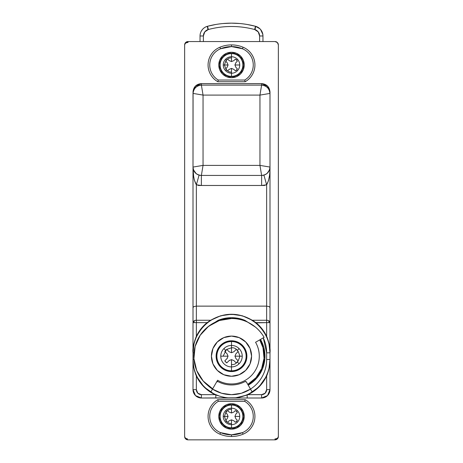 <?xml version="1.0" encoding="UTF-8"?>
<svg xmlns="http://www.w3.org/2000/svg" width="463" height="463" viewBox="0 0 463 463"><rect width="100%" height="100%" fill="white"/><g stroke="black" fill="none" stroke-linecap="round" stroke-linejoin="round"><path stroke-width="0.69" d="M264.633 41.56L275.01 41.56L277.378 42.538L278.356 44.905L278.356 436.505L277.378 438.872L275.01 439.85L187.99 439.85L185.622 438.872L184.644 436.505L184.644 44.905L184.644 436.505A3.345 3.345 0 0 0 185.611 438.86M277.378 42.538A3.345 3.345 0 0 0 275.01 41.56L187.99 41.56L275.01 41.56A3.345 3.345 0 0 1 278.356 44.905L278.356 436.505A3.345 3.345 0 0 1 275.01 439.85L187.99 439.85L275.01 439.85L275.01 438.889M261.624 398.012L261.624 394.667L248 394.667L247.201 394.997L247.201 398.012L261.624 398.012A8.369 8.369 0 0 0 269.993 389.643L266.642 389.643L269.993 389.643L269.993 359.519L269.171 367.853L266.642 376.025L266.642 389.643A5.018 5.018 0 0 1 261.624 394.667L265.172 393.197L266.642 389.643L266.642 376.025L258.956 386.975L248 394.667L261.624 394.667L261.624 398.012L267.539 395.564L269.993 389.643A8.369 8.369 0 0 1 261.624 398.012L215.799 398.012L215.799 394.997L215 394.667L215.139 394.36L218.877 395.882L215 394.667L201.376 394.667A5.018 5.018 0 0 1 196.358 389.643L197.828 393.197L201.376 394.667L215 394.667L204.044 386.975L196.358 376.025L196.358 389.643L193.007 389.643L195.461 395.564L201.376 398.012A8.369 8.369 0 0 1 193.007 389.643L193.007 352.829L193.829 344.501L196.358 336.323L196.358 322.63L193.98 322.63A3.345 2.379 -90 0 1 194.414 320.703A3.345 2.367 0 0 1 196.358 320.263A3.345 2.367 180 0 0 194.414 320.703A3.345 2.379 90 0 0 193.98 322.63L196.358 322.63L196.358 320.263L210.729 320.263L220.689 315.778L231.5 314.238L242.311 315.778L252.271 320.263L266.642 320.263L266.642 184.783A18.41 18.41 0 0 1 261.624 185.478L201.376 185.478A18.41 18.41 0 0 1 196.358 184.783L196.358 306.13L266.642 306.13L196.358 306.13L196.358 336.323A38.823 38.823 0 0 1 207.1 322.63L196.358 322.63L207.1 322.63L210.729 320.263L196.358 320.263L196.358 306.13L193.991 306.535L193.007 307.513L193.007 93.41A8.369 8.317 0 0 1 201.376 85.094L261.612 85.117L261.624 83.606L201.376 83.606L195.455 86.06L193.007 91.981C193.505 86.899 196.295 84.11 201.376 83.606L201.376 85.094L201.376 83.606L261.624 83.606L261.624 85.094A8.369 8.317 0 0 1 269.993 93.41L269.993 91.981L267.539 86.06L261.624 83.606C266.705 84.104 269.495 86.894 269.993 91.981L269.993 93.41A8.369 8.317 180 0 0 261.624 85.094L259.951 95.094L203.049 95.094L203.049 165.395L259.951 165.395L259.951 95.094L269.929 93.428C269.35 88.462 266.578 85.69 261.612 85.117L261.612 85.117A8.369 8.265 45 0 1 269.929 93.428L259.951 95.094L261.612 85.117L201.388 85.117L203.049 95.094L259.951 95.094L259.951 165.395L269.993 167.068L269.993 93.41L269.993 167.068A8.369 8.369 0 0 1 261.624 175.436L201.376 175.436A8.369 8.369 0 0 1 193.007 167.068L193.007 352.829A38.493 38.493 0 0 1 231.5 314.336A38.493 38.493 0 0 1 269.993 352.829L269.09 344.559L269.993 352.829L269.993 322.63A3.345 2.367 180 0 0 268.586 320.703A3.345 2.379 90 0 1 269.02 322.63L269.993 322.63L269.993 167.074M255.692 322.89L255.9 322.63A38.823 38.823 0 0 1 266.642 336.323L266.642 322.63L255.692 322.89L250.361 319.273M244.395 316.559L238.972 315.071M234.967 314.493L228.033 314.493M268.175 341.144L267.382 338.899M266.399 336.595L266.642 336.323L269.171 344.501L269.993 352.829L269.993 167.068C270.051 174.945 268.934 180.848 266.642 184.783L266.642 306.13L269.009 306.535L269.993 307.513L269.009 306.535L266.642 306.13L266.642 320.263A3.345 2.367 0 0 1 268.586 320.703A3.345 2.367 0 0 1 269.993 322.63L266.642 322.63L266.642 336.323C268.893 341.711 270.01 347.209 269.993 352.829L269.993 322.63M269.975 360.625L269.993 352.829L266.642 352.829L263.279 337.828L263.968 339.379C265.75 343.685 266.642 348.17 266.642 352.829L266.642 359.519C266.642 365.504 265.212 371.118 262.347 376.367C259.477 381.61 255.53 385.853 250.5 389.088L246.385 381.958L245.043 381.576A28.781 28.781 0 0 1 231.5 384.961C226.708 384.938 222.194 383.81 217.957 381.576L216.615 381.958A1.001 1.001 0 0 1 217.957 381.576A28.781 28.781 0 0 0 231.5 384.961C236.292 384.938 240.806 383.81 245.043 381.576A1.001 1.001 0 0 1 246.385 381.958L252.179 391.987A38.493 38.493 0 0 1 210.821 391.987L212.673 388.787L212.5 389.088L207.297 385.025M255.35 327.017L244.678 320.251L231.35 317.687L218.056 320.361L207.459 327.196L218.05 320.361C222.356 318.579 226.841 317.687 231.5 317.687C236.159 317.687 240.644 318.579 244.95 320.361L255.362 327.028M248.237 385.164L256.664 378.242L262.423 368.982L264.9 358.362L263.829 347.51L260.49 339.437A33.469 33.469 0 0 1 248.237 385.164A33.469 33.469 0 0 0 260.484 339.443M212.5 389.088L210.821 391.987A38.493 38.493 0 0 1 193.007 359.519A38.493 38.493 0 0 0 210.821 391.987L212.5 389.088L221.598 393.243L231.5 394.667L241.402 393.243L250.5 389.088L252.179 391.987A38.493 38.493 0 0 0 269.993 359.519A38.493 38.493 0 0 1 252.179 391.987L250.5 389.088A35.142 35.142 0 0 1 207.493 385.187M231.5 398.012C236.929 397.995 242.114 396.901 247.063 394.725C242.091 396.901 236.906 398.001 231.5 398.012L247.201 398.012L247.201 394.997L239.493 397.248L235.517 397.821L201.376 398.012L215.799 398.012L215.799 394.997L218.877 395.882L215.139 394.36L215 394.667C206.62 390.616 200.404 384.406 196.358 376.025C194.107 370.643 192.99 365.139 193.007 359.519L193.007 389.643L196.358 389.643L196.358 376.025L193.829 367.853L193.025 360.625M193.083 361.869L193.233 363.669M193.447 365.324L193.007 359.519L193.997 359.519L193.007 359.519L193.007 352.829C192.99 347.209 194.107 341.711 196.358 336.323C198.905 330.947 202.481 326.386 207.1 322.63L207.308 322.89L207.1 322.63M269.316 366.708L269.553 365.324M269.767 363.669L269.917 361.869M224.028 315.071L218.605 316.565M212.72 319.233L210.896 320.315C217.216 316.379 224.08 314.389 231.5 314.336C203.008 314.863 191.462 341.567 193.007 352.829L193.991 352.829L193.007 352.818M195.612 338.922L194.801 341.214M193.945 344.385L193.789 345.12M193.991 306.535L196.358 306.13L196.358 184.783L194.327 179.974L193.603 176.137L193.007 167.068L203.049 165.395L203.049 95.094L193.071 93.428A8.369 8.265 -45 0 1 201.388 85.117L201.376 85.094A8.369 8.317 180 0 0 193.007 93.41L203.049 95.094L201.388 85.117C196.422 85.69 193.65 88.462 193.071 93.428L193.007 167.068L193.482 169.846L196.127 173.584M185.611 42.55A3.345 3.345 0 0 1 187.99 41.56A3.345 3.345 0 0 0 184.644 44.905L185.622 42.538L187.99 41.56L198.367 41.56M269.09 367.79L269.993 359.519L269.993 389.643L269.993 359.519C270.01 365.139 268.893 370.643 266.642 376.025L266.341 375.881L267.788 372.362M269.397 176.137L268.505 180.605L266.642 184.783L261.624 185.478L261.624 175.436L261.624 185.478L264.633 185.478L261.757 185.478M201.243 185.478L198.367 185.478L201.376 185.478L196.358 184.783C194.066 180.848 192.949 174.945 193.007 167.068C193.54 172.114 196.329 174.904 201.376 175.436L201.376 185.478L201.376 175.436L261.624 175.436C266.671 174.904 269.46 172.114 269.993 167.068L259.951 165.395L261.624 175.436L259.951 165.395L203.049 165.395L201.376 175.436L203.049 165.395L193.007 167.068L193.482 169.846M278.356 44.905A3.345 3.345 0 0 0 277.389 42.55M187.99 41.56L187.99 42.521M184.644 44.905A3.345 2.384 180 0 1 187.474 42.55M277.389 438.86A3.345 3.345 0 0 0 278.356 436.505A3.345 3.345 0 0 1 275.01 439.85M187.99 439.85A3.345 3.345 0 0 1 184.644 436.505A3.345 2.384 0 0 0 187.474 438.86M278.356 436.505A3.345 2.384 -0 0 1 275.526 438.86M263.904 175.118L266.642 184.783L263.904 175.118L264.917 174.765M269.194 170.639L269.449 170.037M193.025 167.618L193.088 168.237M193.563 170.06L193.835 170.702M195.803 173.312L196.85 174.111M198.083 174.765L199.096 175.118L196.358 184.783L199.096 175.118M269.02 322.63A3.345 2.379 -90 0 0 268.586 320.703A3.345 2.367 180 0 0 266.642 320.263L266.642 322.63L269.02 322.63M208.443 321.687L210.729 320.263C224.578 312.27 238.422 312.27 252.271 320.263L255.9 322.63L266.642 322.63L266.642 320.263L252.271 320.263L254.557 321.687M193.98 322.63L193.007 322.63L193.98 322.63M194.414 320.703A3.345 2.367 180 0 0 193.007 322.63A3.345 2.367 0 0 1 194.414 320.703M193.007 307.513L193.187 307.085M223.849 397.242L221.621 396.722M201.376 394.667L201.376 398.012L201.376 394.667M193.007 389.643A8.369 8.369 0 0 0 201.376 398.012M261.624 185.478L201.376 185.478M267.22 173.289L269.518 169.846L269.993 167.068L269.518 169.846M266.341 375.881L266.642 376.025C262.596 384.406 256.38 390.616 248 394.667L247.861 394.36M247.063 394.725L247.201 394.997L235.933 397.775M196.358 376.025L196.659 375.881L196.358 376.025M195.212 372.362L196.659 375.881M255.9 322.63C260.519 326.386 264.095 330.947 266.642 336.323L266.341 336.468M252.092 320.309C245.784 316.379 238.92 314.389 231.5 314.336C259.992 314.863 271.538 341.567 269.993 352.829L269.993 359.519L266.642 359.519A35.142 35.142 0 0 1 250.5 389.088M196.659 336.468L196.358 336.323L196.659 336.468M193.91 344.565L193.007 352.829M269.993 352.829L266.642 352.829L266.642 359.519L269.993 359.519M210.821 391.987A38.493 38.493 0 0 0 252.179 391.987M259.731 339.877L262.99 347.736L264.032 358.31L261.618 368.652L256.01 377.669L247.798 384.406A32.601 32.601 0 0 0 259.731 339.877M219.913 434.184A30.124 30.124 0 0 0 231.5 436.505L231.5 434.832A28.451 28.451 0 0 1 220.556 432.639L219.913 434.184L220.556 432.639A17.571 17.571 0 0 1 218.264 401.357L244.736 401.357A17.571 17.571 0 0 1 242.444 432.639A28.451 28.451 0 0 1 231.5 434.832L231.5 436.505A30.124 30.124 0 0 0 243.087 434.184L242.444 432.639L231.5 434.832L220.556 432.639C217.5 431.366 215 429.386 213.061 426.695C211.122 424.01 210.034 421.012 209.791 417.707C209.548 414.402 210.19 411.277 211.718 408.331C213.24 405.391 215.422 403.065 218.264 401.357L244.736 401.357C247.578 403.065 249.76 405.391 251.282 408.331C252.81 411.277 253.452 414.402 253.209 417.707C252.966 421.012 251.878 424.01 249.939 426.695C248 429.386 245.5 431.366 242.444 432.639L243.087 434.184A30.124 30.124 0 0 1 219.913 434.184A19.243 19.243 0 0 1 217.813 399.685A19.243 19.243 0 0 0 219.913 434.184C216.522 432.772 213.767 430.573 211.637 427.58C209.507 424.588 208.333 421.255 208.107 417.591C207.881 413.928 208.645 410.478 210.399 407.249C212.147 404.02 214.618 401.502 217.813 399.685L218.264 401.357L217.813 399.685L245.187 399.685A19.243 19.243 0 0 1 243.087 434.184A19.243 19.243 0 0 0 245.187 399.685C248.382 401.502 250.853 404.02 252.601 407.249C254.355 410.478 255.119 413.928 254.893 417.591C254.667 421.255 253.493 424.588 251.363 427.58C249.233 430.573 246.478 432.772 243.087 434.184M231.5 423.448C228.178 423.848 225.834 421.504 224.474 416.422C225.834 411.335 228.178 408.991 231.5 409.39M245.187 399.685L244.736 401.357L245.187 399.685L217.813 399.685M231.5 318.521A37.653 37.653 0 0 1 264.107 337.348L255.559 342.284A27.78 27.78 0 0 1 217.61 380.233L212.673 388.787A37.653 37.653 0 0 1 231.5 318.521C238.225 318.521 244.505 320.205 250.327 323.568C256.149 326.93 260.744 331.525 264.107 337.348L255.559 342.284C258.041 346.584 259.28 351.214 259.28 356.174C259.28 361.14 258.041 365.77 255.559 370.064C253.076 374.364 249.69 377.75 245.39 380.233C241.09 382.716 236.46 383.954 231.5 383.954C226.54 383.954 221.91 382.716 217.61 380.233L212.673 388.787L203.193 381.003L196.711 370.585L193.928 358.64L195.131 346.428L200.19 335.258L208.576 326.305L219.398 320.518L231.5 318.521C238.225 318.521 244.505 320.205 250.327 323.568M255.559 342.284C258.041 346.584 259.28 351.214 259.28 356.174M215.81 24.475L207.511 26.275A93.717 93.717 0 0 1 255.489 26.275A10.041 10.041 0 0 1 262.961 35.981L262.961 41.56L262.961 35.981A10.041 10.041 0 0 0 255.489 26.275L247.138 24.464M259.911 28.775L255.489 26.275A93.717 93.717 0 0 0 207.511 26.275L208.367 29.51A6.696 6.696 0 0 0 203.384 35.981L200.039 35.981L203.384 35.981L203.384 41.56L203.384 35.981L204.773 31.895L208.367 29.51L207.511 26.275A10.041 10.041 0 0 0 200.039 35.981L200.039 41.56L200.039 35.981A10.041 10.041 0 0 1 207.511 26.275L205.624 26.981M208.367 29.51C215.949 27.502 223.658 26.495 231.5 26.495C239.342 26.495 247.051 27.502 254.633 29.51L258.227 31.895L259.616 35.981L259.616 41.56L259.616 35.981L262.961 35.981L259.616 35.981A6.696 6.696 0 0 0 254.633 29.51L255.489 26.275L254.633 29.51A90.366 90.366 0 0 0 208.367 29.51M239.846 23.52L231.425 23.15L223.056 23.532M204.171 27.861L203.083 28.775M202.447 29.453L201.156 31.368M200.531 32.867L200.166 34.384M262.834 34.384L260.547 29.447M255.026 29.51A3.345 0.382 104.8 0 0 255.489 26.275A3.345 0.382 -75.2 0 1 255.026 29.51M207.511 26.275A3.345 0.382 -104.8 0 0 207.974 29.51A3.345 0.382 75.2 0 1 207.511 26.275C223.421 22.108 239.412 22.108 255.489 26.275C260.148 27.832 262.637 31.067 262.961 35.981M228.074 416.422L227.136 414.101L225.637 412.545L226.534 411.451L225.672 410.594A8.241 8.241 0 0 0 223.259 416.422L228.074 416.422L227.136 414.101L225.637 412.545L227.136 414.101L228.074 416.422L223.259 416.422A8.241 8.241 0 0 1 231.5 408.181L231.5 404.708A11.714 11.714 0 0 0 219.786 416.422A11.714 11.714 0 0 0 231.5 428.136L231.5 427.806A11.384 11.384 0 0 1 220.116 416.422A11.384 11.384 0 0 1 231.5 405.032A11.384 11.384 0 0 0 220.116 416.422A11.384 11.384 0 0 0 231.5 427.806L231.5 419.848L229.173 420.786L227.628 422.285L226.534 421.388L225.672 422.25A8.241 8.241 0 0 0 237.328 422.25L236.471 421.394L235.378 422.285L233.827 420.786L231.5 419.848L231.5 424.664A8.241 8.241 0 0 1 223.259 416.422A8.241 8.241 0 0 0 225.672 422.25L226.534 421.388L225.637 420.294L227.136 418.749L228.074 416.422L227.136 418.749L225.637 420.294L227.136 418.749M235.87 418.749L237.369 420.294L236.471 421.394L237.328 422.25A8.241 8.241 0 0 0 239.741 416.422L234.926 416.422L235.87 418.749L237.369 420.294L235.87 418.749L234.926 416.422L239.741 416.422A8.241 8.241 0 0 0 231.5 408.181L231.5 412.996L233.827 412.058L235.378 410.559L236.471 411.451L237.328 410.594L236.471 411.451L237.369 412.545L235.87 414.096L234.926 416.422L235.87 414.096L237.369 412.545L235.87 414.096M229.173 420.786L227.628 422.285L229.173 420.786L231.5 419.848L233.827 420.786L235.378 422.285L233.827 420.786M243.249 421.289A12.721 12.721 0 0 0 231.5 403.701A12.721 12.721 0 0 1 244.221 416.422A12.721 12.721 0 0 1 231.5 429.137A12.721 12.721 0 0 1 218.779 416.422A12.721 12.721 0 0 1 231.5 403.701A12.721 12.721 0 0 0 219.751 421.289L218.779 416.422L219.751 411.555L222.506 407.428L226.633 404.668L231.5 403.701L236.367 404.668L240.494 407.428L243.249 411.555L244.221 416.422L243.249 421.289L240.494 425.416L236.367 428.171L231.5 429.137L226.633 428.171L222.506 425.416L219.751 421.289M225.672 410.594L226.534 411.451L227.622 410.559L229.179 412.058L231.5 412.996L231.5 408.181A8.241 8.241 0 0 0 225.672 410.594M231.5 405.032L231.5 408.181A8.241 8.241 0 0 1 237.328 422.25A8.241 8.241 0 0 1 231.5 424.664L231.5 427.806A11.384 11.384 0 0 0 242.884 416.422A11.384 11.384 0 0 0 231.5 405.032A11.384 11.384 0 0 1 242.884 416.422A11.384 11.384 0 0 1 231.5 427.806L231.5 428.136A11.714 11.714 0 0 0 243.214 416.422A11.714 11.714 0 0 0 231.5 404.708L231.5 405.032M231.5 428.136L235.985 427.245L239.782 424.704L242.323 420.902L243.214 416.422L242.323 411.937L239.782 408.14L235.985 405.6L231.5 404.708L227.015 405.6L223.218 408.14L220.677 411.937L219.786 416.422L220.677 420.902L223.218 424.704L227.015 427.245L231.5 428.136M235.378 410.559L233.827 412.058L235.378 410.559M229.179 412.058L227.622 410.559L229.179 412.058L231.5 412.996L233.827 412.058M227.107 358.501L228.045 356.174L227.107 353.848L224.792 351.458A8.201 8.201 0 0 1 225.701 350.375L223.913 348.587A10.73 10.73 0 0 0 220.77 356.174L228.045 356.174L227.107 353.848L224.792 351.458L225.701 350.375A8.201 8.201 0 0 1 226.783 349.467L229.173 351.782L231.5 352.719L233.827 351.782L231.5 352.719L231.5 341.115A15.059 15.059 0 0 0 216.441 356.174A15.059 15.059 0 0 0 231.5 371.239L231.5 370.811A14.631 14.631 0 0 1 216.869 356.174A14.631 14.631 0 0 1 231.5 341.544A14.631 14.631 0 0 0 216.869 356.174A14.631 14.631 0 0 0 231.5 370.811L231.5 366.904A10.73 10.73 0 0 0 239.087 363.762L237.299 361.973A8.201 8.201 0 0 1 236.217 362.882L233.827 360.573L231.5 359.629L231.5 366.904A10.73 10.73 0 0 1 223.913 348.587A10.73 10.73 0 0 1 231.5 345.444L231.5 352.719L229.173 351.782L226.783 349.467L225.701 350.375L223.913 348.587A10.73 10.73 0 0 1 239.087 348.587A10.73 10.73 0 0 0 231.5 345.444L231.5 341.544A14.631 14.631 0 0 1 246.131 356.174A14.631 14.631 0 0 1 231.5 370.811A14.631 14.631 0 0 0 246.131 356.174A14.631 14.631 0 0 0 231.5 341.544L231.5 341.115L225.736 342.261L220.851 345.525L217.587 350.41L216.441 356.174L217.587 361.939L220.851 366.823L225.736 370.087L231.5 371.239A15.059 15.059 0 0 0 246.559 356.174A15.059 15.059 0 0 0 231.5 341.115L237.264 342.261L242.149 345.525L245.413 350.41L246.559 356.174L245.413 361.939L242.149 366.823L237.264 370.087L231.5 371.239L231.5 359.629L229.173 360.573L226.783 362.882A8.201 8.201 0 0 1 224.792 360.891L227.107 358.501L228.045 356.174L220.77 356.174A10.73 10.73 0 0 0 239.087 363.762A10.73 10.73 0 0 0 242.23 356.174L234.955 356.174L235.893 358.501L238.208 360.891A8.201 8.201 0 0 1 237.299 361.973L239.087 363.762A10.73 10.73 0 0 0 239.087 348.587L237.299 350.375L239.087 348.587A10.73 10.73 0 0 1 242.23 356.174L234.955 356.174L235.893 353.848L234.955 356.174L235.893 358.501L238.208 360.891L236.217 362.882L233.827 360.573L231.5 359.629L229.173 360.573L226.783 362.882L224.792 360.891L227.414 358.136M231.5 376.257A20.083 20.083 0 0 1 211.417 356.174A20.083 20.083 0 0 1 231.5 336.092A20.083 20.083 0 0 0 211.417 356.174A20.083 20.083 0 0 0 231.5 376.257L223.814 374.729L217.297 370.377L212.945 363.86L211.417 356.174L212.945 348.489L217.297 341.978L223.814 337.62L231.5 336.092L239.186 337.62L245.703 341.978L250.055 348.489L251.583 356.174L250.055 363.86L245.703 370.377L239.186 374.729L231.5 376.257A20.083 20.083 0 0 0 251.583 356.174A20.083 20.083 0 0 0 231.5 336.092A20.083 20.083 0 0 1 251.583 356.174A20.083 20.083 0 0 1 231.5 376.257M231.5 371.569A15.395 15.395 0 0 1 216.105 356.174A15.395 15.395 0 0 1 231.5 340.78A15.395 15.395 0 0 0 216.105 356.174A15.395 15.395 0 0 0 231.5 371.569L225.608 370.4L220.614 367.061L217.274 362.066L216.105 356.174L217.274 350.283L220.614 345.288L225.608 341.949L231.5 340.78L237.392 341.949L242.386 345.288L245.726 350.283L246.895 356.174L245.726 362.066L242.386 367.061L237.392 370.4L231.5 371.569A15.395 15.395 0 0 0 246.895 356.174A15.395 15.395 0 0 0 231.5 340.78A15.395 15.395 0 0 1 246.895 356.174A15.395 15.395 0 0 1 231.5 371.569M236.217 349.467A8.201 8.201 0 0 1 238.208 351.458L235.893 353.848L238.208 351.458L237.299 350.375L236.217 349.467L233.827 351.782L236.217 349.467M229.538 360.26L229.173 360.573M223.131 356.174L226.482 349.484L231.5 347.806C235.459 347.331 238.242 350.121 239.869 356.174C238.242 362.228 235.459 365.018 231.5 364.543M243.087 47.22A30.124 30.124 0 0 0 231.5 44.905L231.5 46.578A28.451 28.451 0 0 1 242.444 48.765L243.087 47.22L242.444 48.765A17.571 17.571 0 0 1 244.736 80.047L218.264 80.047A17.571 17.571 0 0 1 220.556 48.765A28.451 28.451 0 0 1 231.5 46.578L231.5 44.905A30.124 30.124 0 0 0 219.913 47.22L220.556 48.765L231.5 46.578L242.444 48.765C245.5 50.045 248 52.024 249.939 54.715C251.878 57.4 252.966 60.398 253.209 63.703C253.452 67.008 252.81 70.133 251.282 73.073C249.76 76.019 247.578 78.34 244.736 80.047L218.264 80.047C215.422 78.34 213.24 76.019 211.718 73.073C210.19 70.133 209.548 67.008 209.791 63.703C210.034 60.398 211.122 57.4 213.061 54.715C215 52.024 217.5 50.045 220.556 48.765L219.913 47.22A30.124 30.124 0 0 1 243.087 47.22A19.243 19.243 0 0 1 245.187 81.719A19.243 19.243 0 0 0 243.087 47.22C246.478 48.632 249.233 50.837 251.363 53.83C253.493 56.822 254.667 60.149 254.893 63.819C255.119 67.482 254.355 70.932 252.601 74.161C250.853 77.39 248.382 79.908 245.187 81.719L244.736 80.047L245.187 81.719L217.813 81.719A19.243 19.243 0 0 1 219.913 47.22A19.243 19.243 0 0 0 217.813 81.719C214.618 79.908 212.147 77.39 210.399 74.161C208.645 70.932 207.881 67.482 208.107 63.819C208.333 60.149 209.507 56.822 211.637 53.83C213.767 50.837 216.522 48.632 219.913 47.22M231.5 72.014C228.178 72.413 225.834 70.075 224.474 64.988C225.834 59.901 228.178 57.557 231.5 57.956M217.813 81.719L218.264 80.047L217.813 81.719L245.187 81.719M227.136 62.667L225.637 61.11L226.534 60.016L225.672 59.16A8.241 8.241 0 0 0 223.259 64.988L228.074 64.988L227.136 62.667L225.637 61.11L227.136 62.667L228.074 64.988L223.259 64.988A8.241 8.241 0 0 1 231.5 56.746L231.5 53.274A11.714 11.714 0 0 0 219.786 64.988A11.714 11.714 0 0 0 231.5 76.702L231.5 76.372A11.384 11.384 0 0 1 220.116 64.988A11.384 11.384 0 0 1 231.5 53.598A11.384 11.384 0 0 0 220.116 64.988A11.384 11.384 0 0 0 231.5 76.372L231.5 68.414L229.173 69.357L227.628 70.851L226.534 69.954L225.672 70.816A8.241 8.241 0 0 0 237.328 70.816L236.471 69.959L235.378 70.851L233.827 69.352L231.5 68.414L231.5 73.229A8.241 8.241 0 0 1 223.259 64.988A8.241 8.241 0 0 0 225.672 70.816L226.534 69.954L225.637 68.865L227.136 67.314L228.074 64.988L227.136 67.314L225.637 68.865L227.136 67.314M235.87 67.314L237.369 68.865L236.471 69.959L237.328 70.816A8.241 8.241 0 0 0 239.741 64.988L234.926 64.988L235.87 67.314L237.369 68.865L235.87 67.314L234.926 64.988L239.741 64.988A8.241 8.241 0 0 0 231.5 56.746L231.5 61.562L233.827 60.624L235.378 59.125L236.471 60.016L237.328 59.16L236.471 60.016L237.369 61.11L235.87 62.661L234.926 64.988L235.87 62.661L237.369 61.11L235.87 62.661M229.173 69.357L227.628 70.851L229.173 69.357L231.5 68.414L233.827 69.352L235.378 70.851L233.827 69.352M222.506 55.994L226.633 53.239L231.5 52.267A12.721 12.721 0 0 1 244.221 64.988A12.721 12.721 0 0 1 231.5 77.709A12.721 12.721 0 0 1 218.779 64.988A12.721 12.721 0 0 1 231.5 52.267L236.367 53.239L240.494 55.994L243.249 60.121L244.221 64.988L243.249 69.855L240.494 73.982L236.367 76.736L231.5 77.709L226.633 76.736L222.506 73.982L219.751 69.855L218.779 64.988L219.751 60.121L222.506 55.994A12.721 12.721 0 0 0 231.5 77.709A12.721 12.721 0 0 0 236.39 53.245M225.672 59.16L226.534 60.016L227.622 59.125L229.179 60.624L231.5 61.562L231.5 56.746A8.241 8.241 0 0 0 225.672 59.16M231.5 53.598L231.5 56.746A8.241 8.241 0 0 1 237.328 70.816A8.241 8.241 0 0 1 231.5 73.229L231.5 76.372A11.384 11.384 0 0 0 242.884 64.988A11.384 11.384 0 0 0 231.5 53.598A11.384 11.384 0 0 1 242.884 64.988A11.384 11.384 0 0 1 231.5 76.372L231.5 76.702A11.714 11.714 0 0 0 243.214 64.988A11.714 11.714 0 0 0 231.5 53.274L231.5 53.598M231.5 76.702L235.985 75.81L239.782 73.27L242.323 69.473L243.214 64.988L242.323 60.503L239.782 56.706L235.985 54.165L231.5 53.274L227.015 54.165L223.218 56.706L220.677 60.503L219.786 64.988L220.677 69.473L223.218 73.27L227.015 75.81L231.5 76.702M235.378 59.125L233.827 60.624L235.378 59.125M229.179 60.624L227.622 59.125L229.179 60.624L231.5 61.562L233.827 60.624L231.5 61.562"/></g></svg>
